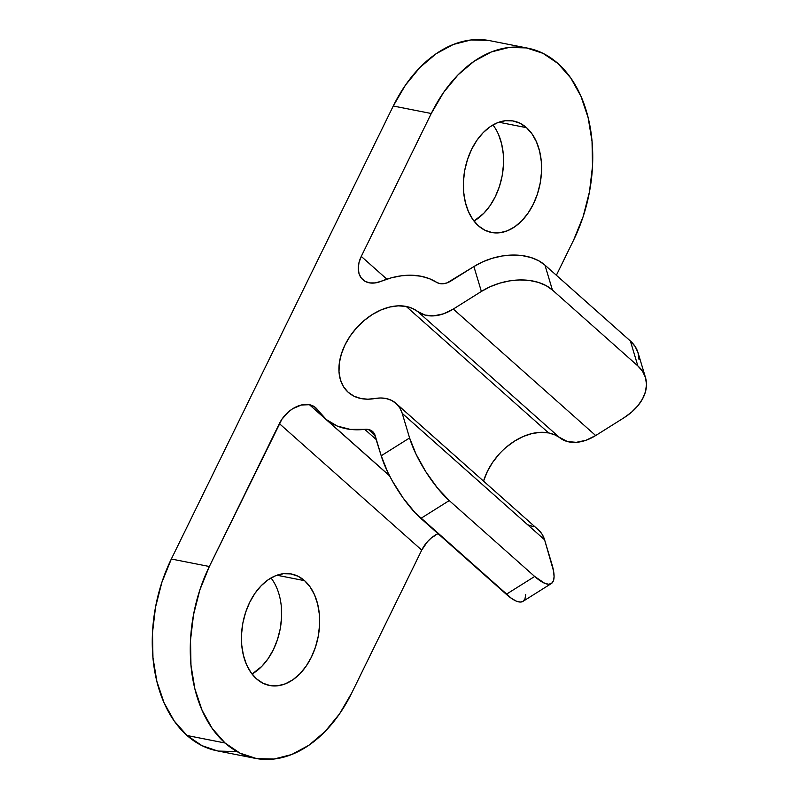<?xml version="1.0" encoding="UTF-8"?>
<svg xmlns="http://www.w3.org/2000/svg" width="799" height="799" viewBox="0 0 799 799"><rect width="100%" height="100%" fill="white"/><g stroke="black" fill="none" stroke-linecap="round" stroke-linejoin="round"><path stroke-width="1.2" d="M498.476 134.392L501.582 143.67L503.27 153.927L503.46 164.774L502.162 175.79L499.405 186.557L495.31 196.654L490.027 205.703L483.755 213.343L473.987 221.043A56.789 38.262 101.2 0 0 492.933 124.954L494.052 126.462M526.511 127.67A56.789 38.262 -78.8 0 1 537.278 194.467A56.789 38.262 -78.8 0 1 491.475 232.469A56.789 38.262 -78.8 0 1 478.421 225.817L484.903 230.222L492.064 232.569L499.615 232.779L507.275 230.821L514.756 226.796L521.767 220.844L528.029 213.193L533.313 204.154L537.417 194.047L540.164 183.281L541.472 172.264L541.283 161.418L539.595 151.171L536.479 141.892L532.064 133.962L526.511 127.67L520.029 123.266L512.868 120.919L505.318 120.719L497.647 122.666L490.177 126.691L483.165 132.644L476.903 140.294L471.62 149.343L467.515 159.44L464.768 170.207L463.46 181.223L463.65 192.07L465.338 202.327L468.444 211.595L472.868 219.535L478.421 225.817A56.789 38.262 -78.8 0 1 467.655 159.031A56.789 38.262 -78.8 0 1 513.457 121.029A56.789 38.262 -78.8 0 1 526.511 127.67L498.856 122.217L526.511 127.67M281.348 606.93L281.538 617.777L280.229 628.793L277.483 639.56L273.378 649.657L268.094 658.706L261.832 666.356L252.055 674.046A56.789 38.262 101.2 0 0 271.011 577.957L272.129 579.465M304.579 580.673A56.789 38.262 -78.8 0 1 315.355 647.47A56.789 38.262 -78.8 0 1 269.553 685.472A56.789 38.262 -78.8 0 1 256.499 678.83L262.981 683.225L270.132 685.582L277.692 685.782L285.353 683.834L292.834 679.799L299.845 673.847L306.107 666.206L311.39 657.158L315.485 647.05L318.242 636.284L319.55 625.267L319.36 614.431L317.672 604.174L314.556 594.895L310.142 586.965L304.579 580.673L298.107 576.269L290.946 573.922L283.395 573.722L275.725 575.67L268.244 579.704L261.243 585.657L254.971 593.297L249.688 602.346L245.593 612.443L242.836 623.21L241.538 634.226L241.727 645.073L243.415 655.33L246.521 664.608L250.946 672.538L256.499 678.83A56.789 38.262 -78.8 0 1 245.732 612.034A56.789 38.262 -78.8 0 1 291.535 574.032A56.789 38.262 -78.8 0 1 304.579 580.673L276.933 575.22L304.579 580.673M639.03 359.56L638.041 352.719L635.125 346.456L630.381 341.003L544.958 265.118L538.576 260.694L530.816 257.468L521.957 255.57L512.349 255.061L502.351 255.96L492.364 258.247L482.756 261.822L473.907 266.556L481.368 291.445L453.303 309.063L481.368 291.445L490.216 286.711L499.824 283.136L509.812 280.849L519.809 279.95L529.417 280.459L538.276 282.357L546.037 285.583L552.409 290.007L637.842 365.892L552.409 290.007L544.958 265.118L630.381 341.003L637.842 365.892L642.576 371.345L645.502 377.607L646.491 384.449L645.512 391.61L642.596 398.811L637.872 405.762L631.51 412.224L623.749 417.917L595.684 435.545L453.303 309.063L443.555 313.807L433.867 315.855L424.998 315.066L417.627 311.48L560.009 437.962A41.938 28.814 -48.4 0 0 595.684 435.545L453.303 309.063A41.938 28.814 131.6 0 1 417.627 311.48L412.324 308.354L406.222 306.446A53.293 36.624 131.6 0 1 417.627 311.48L560.009 437.962A53.293 36.624 -48.4 0 0 548.613 432.928L406.222 306.446L398.252 305.847L389.722 307.036L380.953 309.972L372.294 314.546L364.064 320.579L356.594 327.84L350.162 336.039L345.018 344.878L341.363 354.017L339.325 363.086L338.996 371.755L340.384 379.685L343.43 386.566L348.024 392.139L353.997 396.184L361.098 398.561L367.82 399.19L374.991 398.521A41.938 28.814 131.6 0 1 385.917 398.481L380.624 397.992L374.991 398.521A53.293 36.624 131.6 0 1 361.098 398.561A53.293 36.624 131.6 0 1 348.264 392.349A53.293 36.624 131.6 0 1 350.032 336.229A53.293 36.624 131.6 0 1 406.222 306.446L548.613 432.928A53.293 36.624 -48.4 0 0 483.545 481.128L487.4 471.36L492.544 462.521L498.976 454.321M488.469 40.419L471.03 39.95L453.343 44.454L436.084 53.753L419.914 67.486L405.453 85.133L393.268 106.007L171.336 559.01L161.887 582.321L155.525 607.17L152.509 632.588L152.959 657.617L156.844 681.287L164.025 702.681L174.222 720.988L187.046 735.509L225.058 743A131.056 88.29 -78.8 0 0 255.181 758.331A131.056 88.29 -78.8 0 0 351.73 692.993L421.742 550.092L427.435 541.712L431.11 538.136L437.972 533.592A26.207 18.007 -48.4 0 0 421.742 550.092L279.36 423.61L421.742 550.092L351.73 692.993L339.545 713.867L325.083 731.514L308.913 745.247L291.655 754.546L273.967 759.05L256.529 758.581L240.02 753.167L225.058 743L212.234 728.488L202.037 710.181L194.856 688.778L190.971 665.118L190.522 640.089L193.538 614.661L199.89 589.822L209.348 566.511L279.36 423.61A26.207 18.007 131.6 0 1 309.453 404.713L389.612 475.914L309.453 404.713A26.207 18.007 131.6 0 1 315.765 407.76A26.207 18.007 131.6 0 1 317.892 410.217L326.382 419.605L337.348 426.097L350.322 429.393L364.743 429.363L376.399 439.72L364.743 429.363A17.478 12.005 131.6 0 1 368.389 429.482L375.121 435.455L368.389 429.482A17.478 12.005 131.6 0 1 372.604 431.52A17.478 12.005 131.6 0 1 375.19 435.675L381.213 455.77L387.655 471.989L392.219 480.778L403.165 498.057L415.1 512.748L511.64 598.511L516.344 601.128L520.239 602.056L523.165 601.248L525.003 598.731L525.702 594.616M527.829 48.17L489.817 40.669A131.056 88.29 101.2 0 0 393.268 106.007L431.27 113.508L361.268 256.409L359.011 262.511L358.262 268.454L359.071 273.797L361.388 278.182L365.033 281.298L369.757 282.906L375.22 282.916L381.053 281.308A88.25 60.634 131.6 0 1 421.023 276.244A88.25 60.634 131.6 0 1 436.743 282.387L429.303 278.641L421.023 276.244L411.665 275.236L401.747 275.745L391.48 277.782L381.053 281.308A26.207 18.007 131.6 0 1 362.866 279.75A26.207 18.007 131.6 0 1 361.268 256.409L386.876 279.161L361.268 256.409L431.27 113.508L443.465 92.624L457.927 74.976L474.097 61.243L491.355 51.945L509.043 47.451L526.481 47.92L542.99 53.333L557.952 63.491L570.766 78.012L580.963 96.319L588.144 117.713L592.039 141.383L592.488 166.412L589.472 191.83L583.11 216.679L573.662 239.99L556.374 275.265L573.662 239.99A131.056 88.29 -78.8 0 0 557.952 63.491A131.056 88.29 -78.8 0 0 527.829 48.17A131.056 88.29 -78.8 0 0 431.27 113.508L393.268 106.007L171.336 559.01L209.348 566.511L281.887 419.265L288.719 411.655L292.764 408.688L301.343 405.003L309.453 404.713L314.307 406.641L317.892 410.217A88.25 60.634 131.6 0 0 325.053 418.476A88.25 60.634 131.6 0 0 364.743 429.363A17.478 12.005 131.6 0 1 368.389 429.482L372.684 431.59L374.182 433.418L381.213 455.77L409.587 437.952L402.217 413.343L544.598 539.824L553.607 571.225L554.087 576.798L553.387 580.913L551.54 583.42L548.613 584.229L544.728 583.31L534.681 576.469L506.296 594.286L420.873 518.401L449.248 500.583L534.681 576.469L449.248 500.583L437.502 488.059L425.837 471.76L416.039 454.162L409.587 437.952L402.217 413.343L544.598 539.824A41.938 28.814 -48.4 0 0 538.396 529.857L396.014 403.375A41.938 28.814 131.6 0 1 402.217 413.343L399.82 407.929L396.194 403.545L391.5 400.349L385.917 398.481A41.938 28.814 131.6 0 1 396.014 403.375M473.907 266.556L450.986 280.948A17.478 12.005 131.6 0 1 436.743 282.387L439.78 283.585L443.335 283.735L447.15 282.836L473.907 266.556L481.368 291.445A52.424 35.066 -16.7 0 1 552.409 290.007L544.958 265.118A52.424 35.066 163.3 0 0 473.907 266.556M255.181 758.331L217.168 750.83A131.056 88.29 101.2 0 1 187.046 735.509L225.058 743A131.056 88.29 -78.8 0 1 209.348 566.511L171.336 559.01A131.056 88.29 101.2 0 0 187.046 735.509L202.007 745.667L217.278 750.86M218.517 751.08L235.955 751.549M551.37 583.53L522.995 601.357A52.424 14.881 57.9 0 1 506.296 594.286L534.681 576.469A52.424 14.881 -122.1 0 0 551.37 583.53A52.424 14.881 -122.1 0 0 551.969 564.434L544.598 539.824L542.201 534.401L538.586 530.017M533.892 526.831L528.299 524.963M506.446 447.06L514.676 441.028L523.335 436.454L532.104 433.517L540.633 432.329L548.613 432.928L554.706 434.836L567.38 441.537L576.249 442.336L585.937 440.289L595.684 435.545L623.749 417.917A52.424 35.066 -16.7 0 0 645.492 377.577A52.424 35.066 -16.7 0 0 637.842 365.892L630.381 341.003A52.424 35.066 163.3 0 1 638.031 352.689L645.492 377.577M409.587 437.952L381.213 455.77A52.424 14.881 57.9 0 0 420.873 518.401L449.248 500.583A52.424 14.881 -122.1 0 1 409.587 437.952M325.163 418.576L389.532 475.755"/></g></svg>
